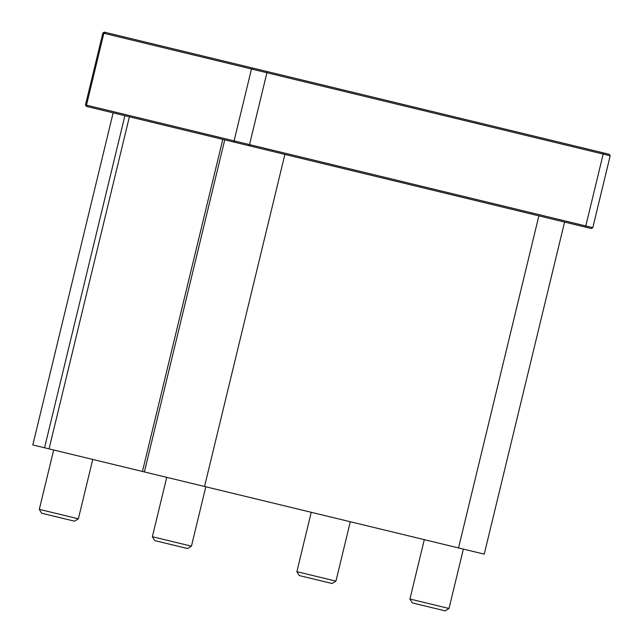 <?xml version="1.0" encoding="UTF-8"?>
<svg xmlns="http://www.w3.org/2000/svg" width="643" height="643" viewBox="0 0 643 643"><rect width="100%" height="100%" fill="white"/><g stroke="black" fill="none" stroke-linecap="round" stroke-linejoin="round"><path stroke-width="0.96" d="M85.487 104.922L86.371 106.376L591.351 228.546L592.806 227.654L85.487 104.922L102.872 33.042L610.191 155.775L609.307 154.32L104.335 32.15L102.872 33.042M41.674 513.243L74.492 521.184L78.374 518.813L39.303 509.36L41.674 513.243M299.244 575.557L332.061 583.498L335.943 581.127L296.873 571.675L299.244 575.557M412.308 602.909L445.125 610.85L449.007 608.479L409.937 599.027L412.308 602.909M154.738 540.602L187.555 548.535L191.437 546.172L152.367 536.72L154.738 540.602M564.578 222.068L484.235 554.145L44.552 447.777L32.809 444.932L113.144 112.855M266.732 71.437L266.917 72.723L249.524 144.611L248.769 145.664M585.042 227.019L585.797 225.958L603.182 154.079L602.997 152.793M252.828 68.078L251.477 68.986L234.084 140.873L234.872 142.304M105.219 32.367L103.861 33.275L86.475 105.163L87.263 106.593M458.539 547.924L538.874 215.847M204.546 486.478L284.889 154.4M144.402 471.93L224.745 139.852M142.457 471.456L222.791 139.378M49.053 448.862L129.396 116.785M44.552 447.777L124.887 115.7M592.806 227.654L610.191 155.775M53.674 449.979L39.303 509.36M92.745 459.432L78.374 518.813M311.236 512.294L296.873 571.675M350.306 521.746L335.943 581.127M424.3 539.646L409.937 599.027M463.37 549.098L449.007 608.479M166.738 477.331L152.367 536.72M205.808 486.783L191.437 546.172"/></g></svg>
